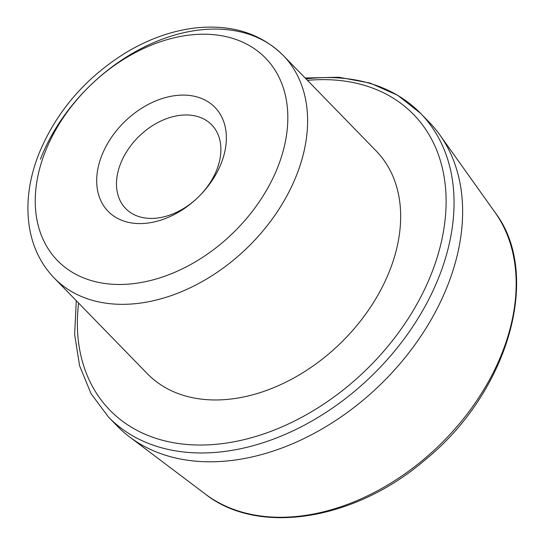 <?xml version="1.0" encoding="UTF-8"?>
<svg xmlns="http://www.w3.org/2000/svg" width="545" height="545" viewBox="0 0 545 545"><rect width="100%" height="100%" fill="white"/><g stroke="black" fill="none" stroke-linecap="round" stroke-linejoin="round"><path stroke-width="0.82" d="M101.656 155.863A74.522 52.695 135.8 0 1 202.345 98.802A74.522 52.695 135.8 0 1 198.278 197.106A74.522 52.695 135.8 0 1 120.704 219.88A74.522 52.695 135.8 0 1 101.656 155.863M120.479 163.895A60.011 42.435 135.8 0 1 188.72 115.043A60.011 42.435 135.8 0 1 211.692 124.846A60.011 42.435 135.8 0 1 198.278 197.106A60.011 42.435 135.8 0 1 125.677 208.551A60.011 42.435 135.8 0 1 120.479 163.895M40.412 159.242A159.678 112.91 135.8 0 1 89.945 85.776A159.678 112.91 135.8 0 1 283.121 55.338L376.179 150.972A159.678 112.91 135.8 0 1 340.482 343.248A159.678 112.91 135.8 0 1 147.307 373.686L54.248 278.052A159.678 112.91 135.8 0 0 247.423 247.621A159.678 112.91 135.8 0 0 283.121 55.338C260.558 33.211 231.216 24.089 195.096 27.972C171.682 30.827 148.656 39.015 126.031 52.552C85.095 77.996 55.931 112.038 38.538 154.671C27.965 182.173 25.288 208.306 30.5 233.056C34.43 250.707 42.346 265.708 54.248 278.052M306.045 78.896A217.741 153.963 135.8 0 1 420.658 113.421L429.249 122.25A217.741 153.963 135.8 0 1 439.944 135.078A217.741 153.963 135.8 0 1 380.567 384.443A217.741 153.963 135.8 0 1 129.676 437.001A217.741 153.963 135.8 0 1 117.141 425.952L108.55 417.123L91.035 393.667L79.597 365.763L74.631 334.412L76.286 300.704M44.915 152.566A145.161 102.644 135.8 0 1 261.804 54.514A145.161 102.644 135.8 0 1 177.854 270.947A145.161 102.644 135.8 0 1 44.915 152.566M307.462 80.353A211.93 149.861 135.8 0 1 442.24 237.852A211.93 149.861 135.8 0 1 232.347 442.097A211.93 149.861 135.8 0 1 78.582 303.068M305.159 77.99L338.901 77.261L370.103 83.078L397.687 95.273L420.658 113.421A217.741 153.963 135.8 0 1 371.976 375.621A217.741 153.963 135.8 0 1 108.55 417.123M439.944 135.078L494.996 212.346A203.224 143.703 135.8 0 1 439.577 445.081A203.224 143.703 135.8 0 1 205.41 494.131L129.676 437.001M494.996 212.346C542.527 274.462 508.437 392.781 424.507 460.402C354.209 520.673 258.023 535.824 205.41 494.131"/></g></svg>
